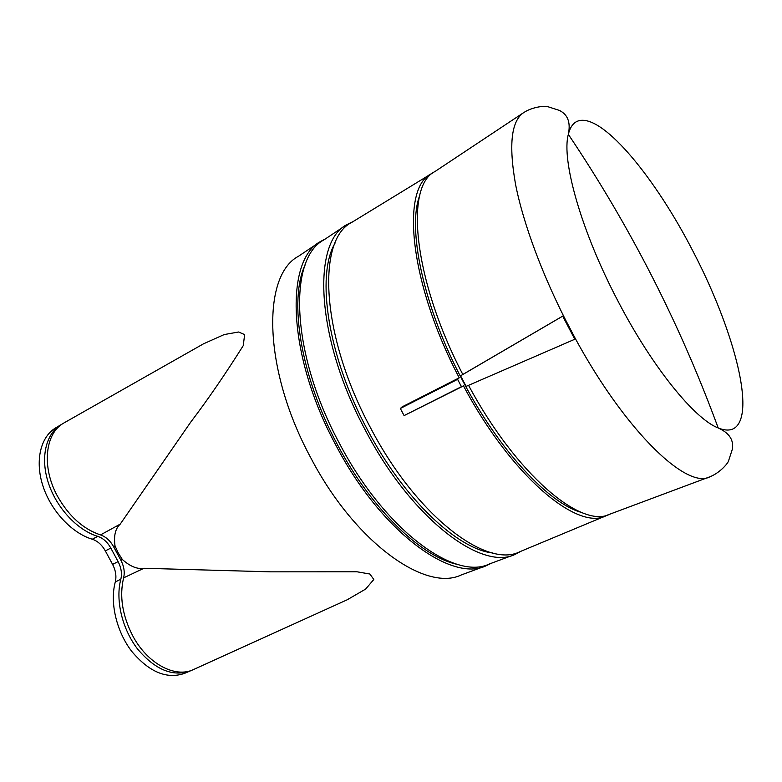 <?xml version="1.0" encoding="UTF-8"?>
<svg xmlns="http://www.w3.org/2000/svg" width="782" height="782" viewBox="0 0 782 782"><rect width="100%" height="100%" fill="white"/><g stroke="black" fill="none" stroke-linecap="round" stroke-linejoin="round"><path stroke-width="1.17" d="M419.787 195.363C406.914 228.188 423.433 307.13 462.807 380.942C499.287 450.833 549.375 503.921 581.652 512.474M433.267 172.675L431.39 173.712C400.687 188.061 409.074 282.165 459.23 377.794L457.587 379.348L461.448 386.67L463.501 385.897C511.604 476.473 577.556 531.027 605.982 515.788L607.937 514.869M431.39 173.712L351.724 222.411C316.642 239.468 320.659 335.527 370.57 427.862C416.757 516.472 486.844 568.866 519.815 551.73L605.982 515.788M463.501 385.897L404.099 415.604L461.448 386.67M457.587 379.348L400.335 408.478L402.134 406.865L459.23 377.794M334.931 243.388C315.957 275.606 327.707 355.898 367.257 429.396C403.825 499.209 457.714 549.443 492.973 553.021M353.269 221.472L346.68 224.727C311.735 242.498 315.772 338.498 365.497 430.462C411.498 518.71 481.536 571.085 514.976 554.458L521.477 551.036M345.321 225.636L323.836 239.957C288.089 258.402 290.699 353.454 339.535 443.57C384.666 530.069 454.841 580.899 489.249 564.027L513.451 555.024M305.185 264.834C288.548 299.692 300.347 375.8 337.374 444.557C371.567 509.668 422.29 557.752 458.154 564.536M325.615 238.764L320.591 241.452C284.677 260.064 287.121 355.263 335.977 445.388C381.127 531.907 451.507 582.688 486.13 565.767L491.252 563.275M193.418 669.578L347.208 599.774L365.624 589.09L373.816 579.472L369.857 574.017L357.003 571.789L270.601 571.837L143.956 568.27C137.378 569.394 130.174 566.471 122.324 559.482L118.238 552.923L115.022 545.904C113.634 535.758 115.365 528.505 120.223 524.126L190.632 422.251C207.699 399.807 225.245 374.255 243.261 345.615L244.629 334.588L238.569 331.998L224.141 334.579L203.476 343.836L64.036 422.896C45.073 432.896 41.29 467.059 57.555 496.326C68.884 516.218 83.195 529.082 100.507 534.917C105.834 536.735 110.194 540.655 113.566 546.657L120.868 560.225C124.025 566.344 124.944 572.219 123.615 577.859C119.304 596.099 122.315 615.366 132.647 635.658C147.339 663.654 175.207 678.414 193.418 669.578L193.828 669.392M62.364 423.932L61.025 424.685C45.923 433.57 40.156 457.548 48.298 482.66C56.372 507.782 77.34 530.225 97.75 536.364C103.087 538.172 107.447 542.073 110.809 548.074L118.102 561.613C121.249 567.732 122.168 573.597 120.839 579.227C115.296 599.745 122.051 628.767 137.476 648.884C155.002 669.675 172.578 677.036 190.202 670.956L191.61 670.311M61.025 424.685L55.757 427.842C40.596 436.747 34.77 460.706 42.863 485.759C50.889 510.802 71.836 533.158 92.276 539.228C97.613 541.017 101.963 544.907 105.326 550.89L112.598 564.389C115.736 570.479 116.635 576.344 115.286 581.964C109.685 602.463 116.381 631.406 131.787 651.445C149.294 672.168 166.889 679.47 184.572 673.361L190.202 670.956M400.335 408.478L404.099 415.604M468.545 385.331C516.579 475.036 581.564 528.925 609.725 514.224L708.951 477.128M523.09 113.009L434.851 171.6C404.714 186.077 413.189 279.203 462.807 374.461L563.363 315.733L575.444 338.792L574.799 339.251L562.698 316.153L460.578 375.819L466.14 386.376L574.799 339.251M462.807 374.461L460.578 375.819M563.363 315.733L562.698 316.153M319.134 242.43L298.431 256.291C261.804 275.518 262.908 369.739 310.904 458.047C355.194 542.855 425.623 592.15 461.116 575.014L484.488 566.383M120.223 524.126L100.507 534.917M115.022 545.904L113.566 546.657M122.324 559.482L120.868 560.225M143.956 568.27L123.615 577.859M120.839 579.227L115.286 581.964M118.102 561.613L112.598 564.389M110.809 548.074L105.326 550.89M97.75 536.364L92.276 539.228M569.355 327.316C620.869 426.777 686.283 490.549 710.076 476.707C718.795 473.305 726.801 464.889 728.413 461.302L732.421 448.995C733.047 443.56 733.135 434.782 718.189 427.959C727.651 431.732 734.415 430.383 738.482 423.903C753.037 401.01 729.743 321.314 692.608 250.523C656.03 179.42 605.297 116.88 580.43 120.428C574.457 121.239 570.43 125.892 568.338 134.367L568.338 134.367C561.222 159.89 581.261 231.384 617.946 301.021C652.159 367.032 694.621 419.035 718.189 427.959C680.037 324.071 630.087 226.213 568.338 134.367C571.583 118.258 564.418 113.185 559.658 110.497L547.332 106.528C543.48 105.736 531.965 107.271 524.096 112.344C511.34 120.389 508.496 144.387 515.553 184.357C523.314 223.916 543.04 277.004 569.355 327.316"/></g></svg>
